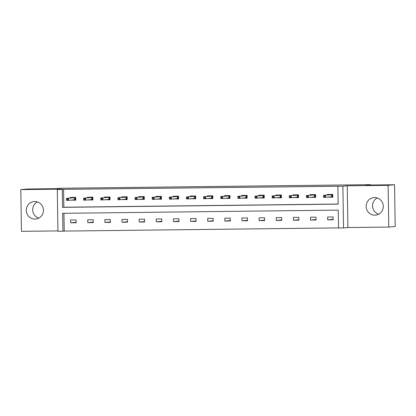 <?xml version="1.0" encoding="UTF-8"?>
<svg xmlns="http://www.w3.org/2000/svg" width="416" height="416" viewBox="0 0 416 416"><rect width="100%" height="100%" fill="white"/><g stroke="black" fill="none" stroke-linecap="round" stroke-linejoin="round"><path stroke-width="0.62" d="M34.72 201.505A8.798 8.564 84.8 0 1 43.415 209.872A8.798 8.564 84.8 0 1 34.996 219.102A8.798 8.564 84.8 0 1 26.302 210.74A8.798 8.564 84.8 0 1 34.72 201.505M374.572 197.558A8.798 8.564 84.8 0 1 383.266 205.925A8.798 8.564 84.8 0 1 374.847 215.155A8.798 8.564 84.8 0 1 366.153 206.794A8.798 8.564 84.8 0 1 374.572 197.558M57.288 189.519L61.662 189.124L20.8 189.597L27.232 189.015L55.957 188.682L60.59 188.266L370.453 184.668L365.82 185.084L394.545 184.751L395.2 226.486L388.768 227.068L388.112 185.333L347.251 185.806L342.878 186.202L343.533 227.937L338.536 227.994L338.255 210.116L62.66 213.314L62.941 231.197L57.944 231.254L57.288 189.519L62.286 189.462L62.566 207.34L338.161 204.136L337.88 186.259L342.878 186.202M394.545 184.751L388.112 185.333M378.659 214.188A8.798 8.564 84.8 0 1 377.192 197.948M20.8 189.597L21.455 231.332L57.938 230.911M38.808 218.135A8.798 8.564 84.8 0 1 37.341 201.895M347.251 185.806L347.906 227.542L388.768 227.068M347.906 227.542L343.533 227.937M63.95 213.304L64.225 231.078L338.53 227.895M64.225 231.078L62.941 231.197M370.458 185.032L370.453 184.668M88.13 199.898L92.908 200.002L92.862 197.184L87.37 197.246L87.381 197.782M122.398 199.503L127.176 199.607L127.135 196.784L121.644 196.851L121.649 197.382M156.671 199.103L161.45 199.207L161.403 196.388L155.912 196.451L155.922 196.981M190.939 198.708L195.718 198.806L195.676 195.988L190.185 196.05L190.19 196.586M225.212 198.307L229.991 198.411L229.944 195.593L224.453 195.655L224.463 196.186M259.48 197.912L264.259 198.011L264.217 195.192L258.726 195.255L258.731 195.79M293.753 197.512L298.532 197.616L298.485 194.792L292.994 194.86L293.004 195.39M328.021 197.116L332.8 197.215L332.758 194.397L327.267 194.459L327.272 194.995M337.88 186.259L63.57 189.342L63.851 207.22L338.156 204.038M310.887 197.314L315.666 197.418L315.624 194.594L310.128 194.657L310.138 195.192M276.619 197.709L281.398 197.813L281.351 194.995L275.86 195.057L275.87 195.588M242.346 198.11L247.125 198.214L247.083 195.39L241.587 195.458L241.597 195.988M208.078 198.505L212.857 198.609L212.81 195.79L207.319 195.853L207.324 196.388M173.805 198.905L178.584 199.009L178.542 196.186L173.046 196.253L173.056 196.784M139.537 199.306L144.316 199.404L144.269 196.586L138.778 196.648L138.783 197.184M105.264 199.701L110.042 199.805L109.996 196.986L104.504 197.049L104.515 197.579M70.996 200.101L75.769 200.2L75.728 197.382L70.236 197.444L70.242 197.98M63.57 189.342L62.286 189.462M70.59 220.007L76.081 219.939L76.128 222.763L70.632 222.825L70.59 220.007M87.724 219.804L93.215 219.742L93.262 222.56L87.771 222.628L87.724 219.804M104.858 219.606L110.354 219.544L110.396 222.362L104.905 222.425L104.858 219.606M121.997 219.409L127.488 219.346L127.53 222.165L122.039 222.227L121.997 219.409M139.131 219.211L144.622 219.144L144.669 221.967L139.173 222.03L139.131 219.211M156.265 219.008L161.756 218.946L161.803 221.764L156.312 221.832L156.265 219.008M173.399 218.811L178.896 218.748L178.937 221.567L173.446 221.629L173.399 218.811M190.538 218.613L196.03 218.551L196.071 221.369L190.58 221.432L190.538 218.613M207.672 218.416L213.164 218.348L213.21 221.172L207.719 221.234L207.672 218.416M224.806 218.213L230.298 218.15L230.344 220.969L224.853 221.036L224.806 218.213M241.946 218.015L247.437 217.953L247.478 220.771L241.987 220.834L241.946 218.015M259.08 217.818L264.571 217.75L264.612 220.574L259.121 220.636L259.08 217.818M276.214 217.615L281.705 217.552L281.752 220.371L276.26 220.438L276.214 217.615M293.348 217.417L298.839 217.355L298.886 220.173L293.394 220.236L293.348 217.417M310.487 217.22L315.978 217.157L316.02 219.976L310.528 220.038L310.487 217.22M327.621 217.022L333.112 216.954L333.159 219.778L327.662 219.84L327.621 217.022M63.851 207.22L62.566 207.34M333.148 219.346L327.662 219.84M316.014 219.544L310.528 220.038M298.88 219.742L293.394 220.236M281.741 219.944L276.26 220.438M264.607 220.142L259.121 220.636M247.473 220.34L241.987 220.834M230.339 220.537L224.853 221.036M213.2 220.74L207.719 221.234M196.066 220.938L190.58 221.432M178.932 221.135L173.446 221.629M161.798 221.333L156.312 221.832M144.659 221.536L139.173 222.03M127.525 221.733L122.039 222.227M110.391 221.931L104.905 222.425M93.257 222.134L87.771 222.628M76.118 222.331L70.632 222.825M327.99 194.927L327.98 194.454M328.026 197.215L329.394 196.992M329.363 194.802L329.352 194.438M332.103 194.402L332.145 197.168L332.8 197.158M329.566 196.976L332.145 197.168L331.661 196.784L331.63 194.756L323.57 195.328L331.63 194.756L332.036 194.407M324.782 195.79L325.546 195.307L325.577 197.335L323.601 197.356L323.57 195.328L323.7 196.929L324.797 196.919L324.782 195.79L323.679 195.806M324.797 196.919L325.577 197.335L331.661 196.784M323.601 197.356L323.7 196.929M329.394 194.433L329.654 194.776M310.856 195.13L310.846 194.652M310.887 197.413L312.26 197.189M312.224 195.005L312.218 194.636M314.964 194.605L315.011 197.366L315.666 197.361M312.426 197.174L315.011 197.366L314.527 196.986L314.496 194.953L306.436 195.525L314.496 194.953L314.902 194.605M307.642 195.988L308.412 195.504L308.443 197.532L306.467 197.558L306.436 195.525L306.561 197.132L307.663 197.116L307.642 195.988L306.545 196.004M307.663 197.116L308.443 197.532L314.527 196.986M306.467 197.558L306.561 197.132M312.26 194.636L312.52 194.979M293.717 195.328L293.712 194.849M293.753 197.616L295.126 197.387M295.09 195.203L295.084 194.834M297.83 194.802L297.872 197.564L298.532 197.558M295.292 197.371L297.872 197.564L297.393 197.184L297.362 195.151L289.297 195.723L297.362 195.151L297.762 194.802M290.508 196.191L291.278 195.702L291.309 197.735L289.328 197.756L289.297 195.723L289.427 197.33L290.524 197.319L290.508 196.191L289.411 196.201M290.524 197.319L291.309 197.735L297.393 197.184M289.328 197.756L289.427 197.33M295.126 194.834L295.386 195.177M276.583 195.525L276.578 195.047M276.619 197.813L277.987 197.59M277.956 195.4L277.95 195.031M280.696 195L280.738 197.766L281.393 197.756M278.158 197.574L280.738 197.766L280.259 197.382L280.228 195.354L272.163 195.926L280.228 195.354L280.628 195M273.374 196.388L274.139 195.9L274.17 197.933L272.194 197.954L272.163 195.926L272.293 197.527L273.39 197.517L273.374 196.388L272.277 196.399M273.39 197.517L274.17 197.933L280.259 197.382M272.194 197.954L272.293 197.527M277.992 195.031L278.247 195.374M259.449 195.723L259.438 195.25M259.485 198.011L260.853 197.787M260.822 195.603L260.811 195.234M263.562 195.203L263.604 197.964L264.259 197.959M261.024 197.772L263.604 197.964L263.12 197.579L263.089 195.551L255.029 196.123L263.089 195.551L263.494 195.203M256.24 196.586L257.005 196.102L257.036 198.13L255.06 198.151L255.029 196.123L255.159 197.73L256.256 197.714L256.24 196.586L255.138 196.602M256.256 197.714L257.036 198.13L263.12 197.579M255.06 198.151L255.159 197.73M260.853 195.234L261.113 195.572M242.315 195.926L242.304 195.447M242.346 198.208L243.719 197.985M243.682 195.801L243.677 195.432M246.423 195.4L246.47 198.162L247.125 198.156M243.885 197.969L246.47 198.162L245.986 197.782L245.955 195.749L237.895 196.321L245.955 195.749L246.355 195.4M239.101 196.784L239.871 196.3L239.902 198.328L237.926 198.354L237.895 196.321L238.02 197.928L239.122 197.912L239.101 196.784L238.004 196.799M239.122 197.912L239.902 198.328L245.986 197.782M237.926 198.354L238.02 197.928M243.719 195.432L243.979 195.775M225.176 196.123L225.17 195.645M225.212 198.411L226.585 198.182M226.548 195.998L226.543 195.629M229.289 195.598L229.33 198.364L229.991 198.354M226.751 198.167L229.33 198.364L228.852 197.98L228.821 195.952L220.756 196.524L228.821 195.952L229.221 195.598M221.967 196.986L222.732 196.498L222.768 198.531L220.787 198.552L220.756 196.524L220.886 198.125L221.983 198.115L221.967 196.986L220.87 196.997M221.983 198.115L222.768 198.531L228.852 197.98M220.787 198.552L220.886 198.125M226.585 195.629L226.845 195.972M208.042 196.321L208.036 195.848M208.078 198.609L209.446 198.385M209.414 196.196L209.409 195.827M212.155 195.796L212.196 198.562L212.852 198.552M209.617 198.37L212.196 198.562L211.718 198.177L211.682 196.149L203.622 196.721L211.682 196.149L212.087 195.796M204.833 197.184L205.598 196.695L205.629 198.728L203.653 198.749L203.622 196.721L203.752 198.323L204.849 198.312L204.833 197.184L203.736 197.194M204.849 198.312L205.629 198.728L211.718 198.177M203.653 198.749L203.752 198.323M209.451 195.827L209.706 196.17M190.908 196.518L190.897 196.045M190.944 198.806L192.312 198.583M192.275 196.399L192.27 196.03M195.016 195.998L195.062 198.76L195.718 198.754M192.483 198.567L195.062 198.76L194.579 198.38L194.548 196.347L186.488 196.919L194.548 196.347L194.953 195.998M187.694 197.382L188.464 196.898L188.495 198.926L186.519 198.952L186.488 196.919L186.618 198.526L187.715 198.51L187.694 197.382L186.597 197.397M187.715 198.51L188.495 198.926L194.579 198.38M186.519 198.952L186.618 198.526M192.312 196.03L192.572 196.373M173.774 196.721L173.763 196.243M173.805 199.009L175.178 198.78M175.141 196.596L175.136 196.227M177.882 196.196L177.928 198.957L178.584 198.952M175.344 198.765L177.928 198.957L177.445 198.578L177.414 196.544L169.348 197.116L177.414 196.544L177.814 196.196M170.56 197.584L171.33 197.096L171.361 199.124L169.385 199.15L169.348 197.116L169.478 198.723L170.581 198.708L170.56 197.584L169.463 197.595M170.581 198.708L171.361 199.124L177.445 198.578M169.385 199.15L169.478 198.723M175.178 196.227L175.438 196.57M156.634 196.919L156.629 196.44M156.671 199.207L158.044 198.983M158.007 196.794L158.002 196.425M160.748 196.394L160.789 199.16L161.45 199.15M158.21 198.968L160.789 199.16L160.311 198.775L160.28 196.747L152.214 197.319L160.28 196.747L160.68 196.394M153.426 197.782L154.19 197.293L154.227 199.326L152.246 199.347L152.214 197.319L152.344 198.921L153.442 198.91L153.426 197.782L152.329 197.792M153.442 198.91L154.227 199.326L160.311 198.775M152.246 199.347L152.344 198.921M158.044 196.425L158.298 196.768M139.5 197.116L139.495 196.643M139.537 199.404L140.904 199.181M140.873 196.992L140.868 196.628M143.614 196.591L143.655 199.358L144.31 199.347M141.076 199.165L143.655 199.358L143.177 198.973L143.14 196.945L135.08 197.517L143.14 196.945L143.546 196.596M136.292 197.98L137.056 197.496L137.088 199.524L135.112 199.545L135.08 197.517L135.21 199.118L136.308 199.108L136.292 197.98L135.19 197.995M136.308 199.108L137.088 199.524L143.177 198.973M135.112 199.545L135.21 199.118M140.91 196.622L141.164 196.966M122.366 197.319L122.356 196.841M122.403 199.602L123.77 199.378M123.734 197.194L123.729 196.825M126.474 196.794L126.521 199.555L127.176 199.55M123.942 199.363L126.521 199.555L126.038 199.176L126.006 197.142L117.946 197.714L126.006 197.142L126.412 196.794M119.153 198.177L119.922 197.694L119.954 199.722L117.978 199.748L117.946 197.714L118.076 199.321L119.174 199.306L119.153 198.177L118.056 198.193M119.174 199.306L119.954 199.722L126.038 199.176M117.978 199.748L118.076 199.321M123.77 196.825L124.03 197.168M105.227 197.517L105.222 197.038M105.264 199.805L106.636 199.576M106.6 197.392L106.595 197.023M109.34 196.992L109.387 199.753L110.042 199.748M106.803 199.56L109.387 199.753L108.904 199.373L108.872 197.345L100.807 197.917L108.872 197.345L109.273 196.992M102.019 198.38L102.788 197.891L102.82 199.924L100.844 199.945L100.807 197.917L100.937 199.519L102.04 199.508L102.019 198.38L100.922 198.39M102.04 199.508L102.82 199.924L108.904 199.373M100.844 199.945L100.937 199.519M106.636 197.023L106.896 197.366M88.093 197.714L88.088 197.236M88.13 200.002L89.502 199.779M89.466 197.59L89.461 197.22M92.206 197.189L92.248 199.956L92.908 199.945M89.669 199.763L92.248 199.956L91.77 199.571L91.738 197.543L83.673 198.115L91.738 197.543L92.139 197.189M84.885 198.578L85.649 198.089L85.686 200.122L83.704 200.143L83.673 198.115L83.803 199.716L84.9 199.706L84.885 198.578L83.788 198.588M84.9 199.706L85.686 200.122L91.77 199.571M83.704 200.143L83.803 199.716M89.502 197.22L89.757 197.564M70.959 197.912L70.954 197.439M70.996 200.2L72.363 199.976M72.332 197.792L72.327 197.423M75.072 197.392L75.114 200.153L75.769 200.148M72.535 199.961L75.114 200.153L74.636 199.774L74.599 197.74L66.539 198.312L74.599 197.74L75.005 197.392M67.751 198.775L68.515 198.292L68.546 200.32L66.57 200.346L66.539 198.312L66.669 199.919L67.766 199.904L67.751 198.775L66.648 198.791M67.766 199.904L68.546 200.32L74.636 199.774M66.57 200.346L66.669 199.919M72.363 197.423L72.623 197.761"/></g></svg>
